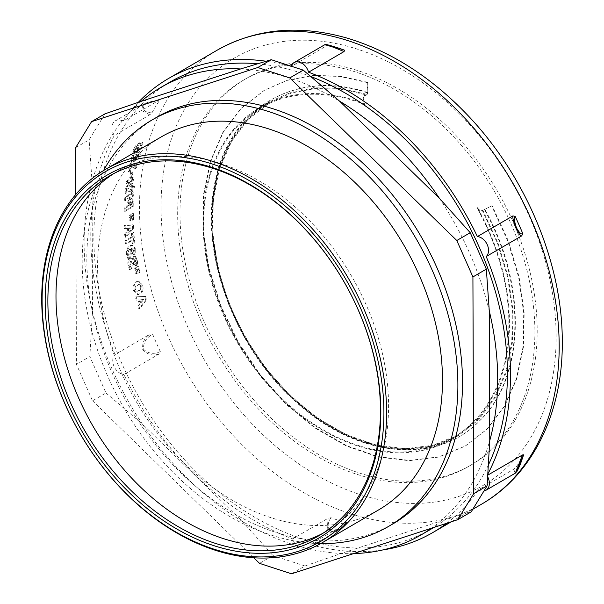 <?xml version="1.0" encoding="UTF-8"?>
<svg xmlns="http://www.w3.org/2000/svg" width="604" height="604" viewBox="0 0 604 604"><rect width="100%" height="100%" fill="white"/><g stroke="black" fill="none" stroke-linecap="round" stroke-linejoin="round"><path stroke-width="0.45" stroke-dasharray="3.02 2.27" d="M135.915 149.233L139.079 146.251C141.004 145.103 141.766 145.035 141.366 146.055L138.218 149.045C136.308 150.185 135.538 150.253 135.915 149.233L135.039 148.629L138.203 145.647C140.12 144.492 140.883 144.431 140.49 145.458L137.334 148.448C135.424 149.596 134.654 149.649 135.039 148.629L135.085 149.301L135.96 149.898L135.915 149.233M140.49 145.458L140.453 144.779L141.366 146.055M142.755 142.718L139.924 143.639L136.466 146.387L134.42 150.102L134.564 152.608L137.448 151.702L140.868 148.931L142.869 145.187L142.755 142.718L141.872 142.106L139.048 143.02L135.583 145.775L133.537 149.498L133.68 152.019L136.557 151.121L139.985 148.342L141.985 144.583L141.872 142.106L142.755 142.718M134.465 152.555L133.582 151.966L134.465 152.555M140.868 148.931L139.985 148.342M133.303 158.527L136.406 155.515C138.324 154.36 139.109 154.307 138.754 155.356L135.666 158.384C133.756 159.524 132.971 159.577 133.303 158.527L132.412 157.969L135.515 154.941C137.433 153.793 138.218 153.741 137.863 154.79L134.768 157.833C132.865 158.973 132.08 159.018 132.412 157.969L132.502 158.671L133.401 159.23L133.303 158.527M137.863 154.79L137.78 154.088L138.754 155.356M140 151.929L137.131 152.82L133.71 155.59L131.808 159.403L132.087 162L135.017 161.117L138.399 158.316L140.256 154.481L140 151.929L139.116 151.355L136.247 152.238L132.827 155.017L130.917 158.837L131.196 161.449L134.118 160.573L137.501 157.772L139.365 153.922L139.116 151.355L140 151.929M132.004 161.955L131.113 161.404L132.004 161.955M138.399 158.316L137.501 157.772M133.016 172.034L131.506 172.918A261.524 187.814 -120.2 0 0 130.668 177.923L132.178 177.048A261.524 187.814 59.8 0 1 133.016 172.034L132.11 171.544L130.592 172.419A262.687 188.644 -120.2 0 0 129.754 177.455L131.264 176.572A262.687 188.644 59.8 0 1 132.11 171.544M131.506 172.918L130.592 172.419M132.178 177.048L131.264 176.572M130.668 177.923L129.754 177.455M130.185 192.012L126.417 190.396A261.524 187.814 -120.2 0 0 126.07 193.869L129.075 195.092A261.524 187.814 -120.2 0 0 129.014 195.832L125.738 197.734A261.524 187.814 -120.2 0 0 125.534 200.694L133.643 195.968A261.524 187.814 59.8 0 1 133.854 193.016L130.547 194.941L134.367 187.376L134.458 186.342L132.721 187.353A261.524 187.814 -120.2 0 0 132.646 188.025L130.185 192.012L125.496 189.973A262.687 188.644 -120.2 0 0 125.149 193.461L128.154 194.699A262.687 188.644 -120.2 0 0 128.093 195.439L124.824 197.349A262.687 188.644 -120.2 0 0 124.613 200.317L132.721 195.59A262.687 188.644 59.8 0 1 132.933 192.623L129.626 194.548L133.446 186.961L133.544 185.919L131.8 186.938A262.687 188.644 -120.2 0 0 131.732 187.602L129.264 191.604M126.417 190.396L125.496 189.973M131.415 190.268L130.502 189.86M132.721 187.353L131.8 186.938M134.458 186.342L133.544 185.919M132.706 191.34L131.785 190.94M131.748 192.495L130.826 192.095M130.547 194.941L129.626 194.548M133.854 193.016L132.933 192.623M133.643 195.968L132.721 195.59M125.534 200.694L124.613 200.317M125.738 197.734L124.824 197.349M129.014 195.832L128.093 195.439M129.075 195.092L128.154 194.699M126.07 193.869L125.149 193.461M131.755 204.59L129.324 206.002A261.524 187.814 59.8 0 1 129.332 205.79L129.747 203.238L130.781 202.129L131.68 202.393L130.751 202.046L130.841 203.82A262.687 188.644 -120.2 0 0 130.826 204.243L128.395 205.662A262.687 188.644 59.8 0 1 128.403 205.451L128.826 202.884L129.86 201.774L131.68 202.393L131.77 204.16A261.524 187.814 -120.2 0 0 131.755 204.59L130.826 204.243M129.747 203.238L128.826 202.884M129.324 206.002L128.395 205.662M129.43 204.318L128.509 203.963M132.94 199.267L131.483 198.399L132.019 198.905L130.071 198.678L128.078 200.822L126.946 204.967A262.687 188.644 -120.2 0 0 126.885 206.538L124.228 208.086A262.687 188.644 -120.2 0 0 124.145 211.106L132.261 206.379A262.687 188.644 59.8 0 1 132.404 201.728L132.019 198.905L132.94 199.267L130.993 199.048L128.999 201.185L127.867 205.322A261.524 187.814 -120.2 0 0 127.806 206.885L125.149 208.433A261.524 187.814 -120.2 0 0 125.066 211.438L133.182 206.711A261.524 187.814 59.8 0 1 133.325 202.076L132.94 199.267M133.182 206.711L132.261 206.379M125.066 211.438L124.145 211.106M125.149 208.433L124.228 208.086M127.806 206.885L126.885 206.538M128.999 201.185L128.078 200.822M133.507 216.285A261.524 187.814 59.8 0 1 133.484 213.635L130.275 215.99A261.524 187.814 -120.2 0 0 130.29 217.659L133.507 216.285L132.586 215.998A262.687 188.644 59.8 0 1 132.555 213.333L129.354 215.696A262.687 188.644 -120.2 0 0 129.369 217.372L132.586 215.998M133.484 213.635L132.555 213.333M130.29 217.659L129.369 217.372M130.275 215.99L129.354 215.696M128.448 228.418L131.196 228.108L128.584 230.932A261.524 187.814 59.8 0 1 128.448 228.418L127.527 228.169L130.275 227.867L127.655 230.69A262.687 188.644 59.8 0 1 127.527 228.169M128.584 230.932L127.655 230.69M131.196 228.108L130.275 227.867M125.534 234.193A261.524 187.814 -120.2 0 0 125.745 237.289L133.59 228.403A261.524 187.814 59.8 0 1 133.409 225.05L125.134 225.639A261.524 187.814 -120.2 0 0 125.255 228.795L126.946 228.599A261.524 187.814 -120.2 0 0 127.15 232.457L125.534 234.193L124.613 233.967A262.687 188.644 -120.2 0 0 124.824 237.07L132.669 228.169A262.687 188.644 59.8 0 1 132.487 224.801L124.213 225.375A262.687 188.644 -120.2 0 0 124.333 228.546L126.025 228.35A262.687 188.644 -120.2 0 0 126.228 232.223L124.613 233.967M125.745 237.289L124.824 237.07M127.15 232.457L126.228 232.223M126.946 228.599L126.025 228.35M125.255 228.795L124.333 228.546M125.134 225.639L124.213 225.375M133.409 225.05L132.487 224.801M133.59 228.403L132.669 228.169M135.764 249.407L133.159 245.247L130.925 245.798C128.123 247.587 126.931 250.501 127.353 254.533L128.569 258.376L130.411 257.304A261.524 187.814 59.8 0 1 130.366 257.01L128.879 254.02L129.045 251.589L130.585 249.301A261.524 187.814 -120.2 0 0 131.242 254.276L132.782 253.378A261.524 187.814 59.8 0 1 132.14 248.471L131.227 248.319L132.752 248.727L133.424 250.517L132.91 254.654A262.687 188.644 -120.2 0 0 132.963 254.979L134.813 253.899L134.851 249.263L132.238 245.081L130.011 245.632C127.202 247.421 126.017 250.343 126.44 254.397L127.663 258.248L129.498 257.183A262.687 188.644 59.8 0 1 129.46 256.881L127.972 253.884L128.131 251.438L129.671 249.15A262.687 188.644 -120.2 0 0 130.328 254.141L131.868 253.242A262.687 188.644 59.8 0 1 131.227 248.319L133.665 248.878L134.337 250.66L133.824 254.775A261.524 187.814 -120.2 0 0 133.869 255.099L135.726 254.02L135.764 249.407L134.851 249.263M135.726 254.02L134.813 253.899M133.869 255.099L132.963 254.979M133.824 254.775L132.91 254.654M134.254 253.084L133.348 252.955M133.665 248.878L132.752 248.727M132.782 253.378L131.868 253.242M131.242 254.276L130.328 254.141M130.585 249.301L129.671 249.15M130.366 257.01L129.46 256.881M130.411 257.304L129.498 257.183M128.569 258.376L127.663 258.248M139.23 268.961A261.524 187.814 59.8 0 1 138.694 266.213L135.583 268.584A261.524 187.814 -120.2 0 0 135.915 270.32L139.23 268.961L138.331 268.901A262.687 188.644 59.8 0 1 137.795 266.145L134.684 268.523A262.687 188.644 -120.2 0 0 135.017 270.26L138.331 268.901M138.694 266.213L137.795 266.145M135.915 270.32L135.017 270.26M135.583 268.584L134.684 268.523M140.672 299.758L143.729 299.478L141.434 302.332A261.524 187.814 59.8 0 1 140.672 299.758L142.861 299.554L140.566 302.408A262.687 188.644 59.8 0 1 139.803 299.826M141.434 302.332L140.566 302.408M143.729 299.478L142.861 299.554M138.746 305.624A261.524 187.814 -120.2 0 0 139.728 308.772L146.53 299.818A261.524 187.814 59.8 0 1 145.519 296.375L136.202 296.851A261.524 187.814 -120.2 0 0 137.116 300.105L138.995 299.924A261.524 187.814 -120.2 0 0 140.166 303.865L138.746 305.624L137.886 305.715A262.687 188.644 -120.2 0 0 138.867 308.87L145.67 299.894A262.687 188.644 59.8 0 1 144.65 296.443L135.326 296.904A262.687 188.644 -120.2 0 0 136.247 300.165L138.127 299.984A262.687 188.644 -120.2 0 0 139.305 303.948L137.886 305.715M139.728 308.772L138.867 308.87M140.166 303.865L139.305 303.948M138.995 299.924L138.127 299.984M137.116 300.105L136.247 300.165M136.202 296.851L135.326 296.904M145.519 296.375L144.65 296.443M146.53 299.818L145.67 299.894M140.09 284.703L141.208 286.311L141.094 288.629L139.237 290.713L136.942 291.06L135.809 289.444L135.953 287.096L137.803 285.058L140.09 284.703L139.199 284.718L140.324 286.326L140.219 288.659L138.361 290.743L136.897 291.249L136.066 291.09L134.934 289.467L135.07 287.111L136.919 285.058L139.199 284.718M141.094 288.629L140.219 288.659M142.74 285.428L139.041 281.177L137.025 281.789C134.322 283.518 133.409 286.372 134.284 290.35L138.256 294.586L140.113 293.974C142.778 292.261 143.646 289.414 142.74 285.428L141.857 285.443L138.142 281.17L136.142 281.781C133.431 283.51 132.518 286.372 133.401 290.365L137.387 294.624L139.245 294.02C141.902 292.306 142.77 289.452 141.857 285.443M139.954 272.51A261.524 187.814 59.8 0 1 139.388 269.762L136.285 272.14A261.524 187.814 -120.2 0 0 136.64 273.869L139.954 272.51L139.063 272.472A262.687 188.644 59.8 0 1 138.49 269.709L135.387 272.094A262.687 188.644 -120.2 0 0 135.741 273.831L139.063 272.472M139.388 269.762L138.49 269.709M136.64 273.869L135.741 273.831M136.285 272.14L135.387 272.094M133.054 259.894L132.253 258.421L130.69 258.323C129.014 259.358 128.456 261.721 129.014 265.405L130.321 269.497L132.133 268.44A261.524 187.814 59.8 0 1 132.08 268.153L130.6 264.952L131.34 261.494L131.831 261.358L130.434 261.389L131.891 263.306A262.687 188.644 -120.2 0 0 132.208 265.111L133.65 264.273A262.687 188.644 59.8 0 1 133.348 262.544L133.899 259.72L135.1 259.743L135.953 261.57L135.87 265.473A261.524 187.814 -120.2 0 0 135.923 265.768L137.614 264.786L137.372 260.082L135.417 256.202L134.632 256.398L133.054 259.894L132.148 259.788L131.347 258.308L129.785 258.21C128.108 259.244 127.55 261.608 128.108 265.315L129.415 269.422L131.227 268.365A262.687 188.644 59.8 0 1 131.174 268.078L129.701 264.862L130.434 261.389L131.34 261.494L132.797 263.397A261.524 187.814 -120.2 0 0 133.107 265.194L134.556 264.356A261.524 187.814 59.8 0 1 134.254 262.634L134.805 259.818L133.899 259.72L135.047 261.479L134.964 265.398A262.687 188.644 -120.2 0 0 135.017 265.692L136.708 264.711L136.466 259.992L134.503 256.088L133.718 256.285L132.148 259.788M133.129 259.848L132.223 259.743M137.614 264.786L136.708 264.711M135.923 265.768L135.017 265.692M135.87 265.473L134.964 265.398M136.043 263.797L135.145 263.714M134.556 264.356L133.65 264.273M133.107 265.194L132.208 265.111M132.08 268.153L131.174 268.078M132.133 268.44L131.227 268.365M130.321 269.497L129.415 269.422M126.032 240.883A261.524 187.814 -120.2 0 0 126.319 243.986L132.888 240.166A261.524 187.814 -120.2 0 0 133.265 243.835L134.813 242.936A261.524 187.814 59.8 0 1 133.854 232.502L132.314 233.401A261.524 187.814 -120.2 0 0 132.601 237.055L126.032 240.883L125.111 240.679A262.687 188.644 -120.2 0 0 125.398 243.805L131.966 239.977A262.687 188.644 -120.2 0 0 132.352 243.669L133.892 242.77A262.687 188.644 59.8 0 1 132.933 232.291L131.393 233.189A262.687 188.644 -120.2 0 0 131.68 236.859L125.111 240.679M126.319 243.986L125.398 243.805M132.601 237.055L131.68 236.859M132.314 233.401L131.393 233.189M133.854 232.502L132.933 232.291M134.813 242.936L133.892 242.77M133.265 243.835L132.352 243.669M132.888 240.166L131.966 239.977M133.582 219.72A261.524 187.814 59.8 0 1 133.522 217.062L130.321 219.418A261.524 187.814 -120.2 0 0 130.358 221.094L133.582 219.72L132.661 219.448A262.687 188.644 59.8 0 1 132.601 216.776L129.399 219.139A262.687 188.644 -120.2 0 0 129.437 220.822L132.661 219.448M133.522 217.062L132.601 216.776M130.358 221.094L129.437 220.822M130.321 219.418L129.399 219.139M133.68 177.87L127.557 181.427A261.524 187.814 -120.2 0 0 127.18 184.107L129.8 182.582A261.524 187.814 -120.2 0 0 129.445 185.375L126.817 186.9A261.524 187.814 -120.2 0 0 126.5 189.611L132.623 186.047A261.524 187.814 59.8 0 1 132.94 183.337L130.826 184.567A261.524 187.814 59.8 0 1 131.181 181.781L133.303 180.551A261.524 187.814 59.8 0 1 133.68 177.87L132.767 177.402L126.644 180.966A262.687 188.644 -120.2 0 0 126.266 183.661L128.886 182.129A262.687 188.644 -120.2 0 0 128.531 184.93L125.904 186.462A262.687 188.644 -120.2 0 0 125.587 189.18L131.71 185.617A262.687 188.644 59.8 0 1 132.027 182.899L129.905 184.129A262.687 188.644 59.8 0 1 130.268 181.328L132.389 180.098A262.687 188.644 59.8 0 1 132.767 177.402M127.557 181.427L126.644 180.966M133.303 180.551L132.389 180.098M131.181 181.781L130.268 181.328M130.826 184.567L129.905 184.129M132.94 183.337L132.027 182.899M132.623 186.047L131.71 185.617M126.5 189.611L125.587 189.18M126.817 186.9L125.904 186.462M129.445 185.375L128.531 184.93M129.8 182.582L128.886 182.129M127.18 184.107L126.266 183.661M132.027 164.145L130.615 164.968A261.524 187.814 -120.2 0 0 129.097 172.261L130.517 171.438A261.524 187.814 59.8 0 1 130.97 169.097L135.266 166.598A261.524 187.814 -120.2 0 0 134.805 168.939L136.127 168.169L137.75 164.907A261.524 187.814 59.8 0 1 138.248 162.491L131.529 166.402A261.524 187.814 59.8 0 1 132.027 164.145L131.128 163.616L129.717 164.439A262.687 188.644 -120.2 0 0 128.191 171.755L129.611 170.932A262.687 188.644 59.8 0 1 130.064 168.584L134.36 166.085A262.687 188.644 -120.2 0 0 133.899 168.433L135.22 167.663L136.844 164.394A262.687 188.644 59.8 0 1 137.35 161.97L130.63 165.881A262.687 188.644 59.8 0 1 131.128 163.616M130.615 164.968L129.717 164.439M131.529 166.402L130.63 165.881M138.248 162.491L137.35 161.97M137.75 164.907L136.844 164.394M136.693 166.213L135.787 165.7M136.127 168.169L135.22 167.663M134.805 168.939L133.899 168.433M135.266 166.598L134.36 166.085M130.97 169.097L130.064 168.584M130.517 171.438L129.611 170.932M129.097 172.261L128.191 171.755M487.828 475.114L486.99 475.605A262.687 188.644 -120.2 0 0 487.911 473.891M523.532 455.023A262.687 188.644 59.8 0 1 516.005 467.345L513.755 469.217L478.277 489.867A11.567 8.305 -120.2 0 0 483.993 490.999M345.707 523.932L338.195 530.455C340.195 529.481 342.921 527.133 346.371 523.419L310.237 544.582A262.687 188.644 -120.2 0 0 383.102 549.874M446.696 523.275A262.687 188.644 -120.2 0 0 478.277 489.867M346.371 523.419L346.13 522.656A262.687 188.644 59.8 0 1 330.977 517.726L328.168 518.224L292.691 538.874A11.567 8.305 -120.2 0 0 307.27 548.462A11.567 8.305 -120.2 0 0 310.237 544.582M160.332 351.581A262.687 188.644 59.8 0 1 152.699 334.337C146.357 337.523 143.284 342.468 143.48 349.195C148.267 353.733 153.884 354.525 160.332 351.581L159.358 353.868L123.88 374.518A262.687 188.644 -120.2 0 0 292.691 538.874M152.699 334.337L150.524 333.899L115.047 354.548A11.567 8.305 -120.2 0 0 113.982 366.318A11.567 8.305 -120.2 0 0 123.88 374.518M151.929 112.88A262.687 188.644 59.8 0 1 159.456 100.566C152.993 100.362 147.391 102.204 142.635 106.093C142.476 110.245 145.579 112.51 151.929 112.88L149.762 114.828L114.284 135.477A262.687 188.644 -120.2 0 0 115.047 354.548M158.475 100.574L147.988 102.212L144.817 103.631L158.475 100.574L122.997 121.223A11.567 8.305 -120.2 0 0 115.334 120.8A11.567 8.305 -120.2 0 0 114.284 135.477M329.331 45.247L326.515 45.851L291.037 66.5A262.687 188.644 -120.2 0 0 266.047 61.238M138.354 102.287A262.687 188.644 -120.2 0 0 122.997 121.223M75.674 147.655L89.098 139.841L104.99 113.831M353.582 553.596A258.829 185.873 59.8 0 1 341.184 553.468L440.588 521.109A258.829 185.873 59.8 0 1 431.415 528.251M291.536 573.8L304.96 565.986L341.184 553.468A258.829 185.873 59.8 0 1 242.189 521.252A258.829 185.873 59.8 0 1 142.34 424.038L242.189 521.252L272.955 555.574L259.539 563.381M105.964 392.985L142.34 424.038A258.829 185.873 59.8 0 1 92.503 311.354A258.829 185.873 59.8 0 1 92.057 181.774L92.503 311.354L89.853 356.556L76.429 364.371L92.54 400.799L105.964 392.985L89.853 356.556M75.84 194.382L76.429 364.371M141.215 101.313A258.829 185.873 59.8 0 0 92.057 181.774L89.098 139.841M92.54 400.799L253.778 557.779M304.96 565.986L272.955 555.574M471.203 511.86L440.588 521.109A258.829 185.873 59.8 0 0 489.746 440.641M439.455 198.376A258.829 185.873 59.8 0 1 489.293 311.068M240.611 68.947A258.829 185.873 59.8 0 1 339.607 101.17M516.005 467.345L516.511 471.943M515.167 473.264L513.755 469.217M487.715 476.866A11.567 8.305 -120.2 0 0 486.99 475.605M326.515 45.851L324.899 44.643M291.181 66.093A11.567 8.305 -120.2 0 0 291.037 66.5M149.762 114.828L142.416 110.91L144.817 103.631M330.977 517.726C327.27 523.336 327.217 527.949 330.811 531.573C337.108 531.173 342.211 528.198 346.13 522.656M338.195 530.455L327.164 529.24L328.161 518.224M159.358 353.876C152.986 356.209 147.444 354.774 142.725 349.588C142.031 342.528 144.628 337.304 150.524 333.899M113.567 173.71A208.146 149.475 59.8 0 1 117.576 171.264A208.146 149.475 59.8 0 1 293.536 205.609A208.146 149.475 59.8 0 1 388.568 405.269A208.146 149.475 59.8 0 1 326.983 531.044A208.146 149.475 59.8 0 1 322.876 533.317M378.617 509.904A215.854 155.009 59.8 0 1 196.134 474.283A215.854 155.009 59.8 0 1 97.591 267.232A215.854 155.009 59.8 0 1 161.449 136.798M179.992 213.68A223.563 160.543 59.8 0 1 246.13 78.596A223.563 160.543 59.8 0 1 435.129 115.492A223.563 160.543 59.8 0 1 537.198 329.935A223.563 160.543 59.8 0 1 471.052 465.02A223.563 160.543 59.8 0 1 282.053 428.13A223.563 160.543 59.8 0 1 179.992 213.68M320.709 543.585A235.122 168.848 59.8 0 1 82.197 262.219A235.122 168.848 59.8 0 1 103.563 170.524M392.947 523.864A235.122 168.848 59.8 0 1 194.171 485.057A235.122 168.848 59.8 0 1 86.833 259.516A235.122 168.848 59.8 0 1 156.391 117.448M430.841 529.24A258.829 185.873 59.8 0 1 212.027 486.522A258.829 185.873 59.8 0 1 93.854 238.24A258.829 185.873 59.8 0 1 170.434 81.85M257.576 63.782A258.829 185.873 59.8 0 1 310.984 76.587M488.477 464.786A258.829 185.873 59.8 0 1 433.755 527.488M534.88 331.286A223.563 160.543 59.8 0 1 468.734 466.371A223.563 160.543 59.8 0 1 279.735 429.474A223.563 160.543 59.8 0 1 177.674 215.032A223.563 160.543 59.8 0 1 243.812 79.939A223.563 160.543 59.8 0 1 432.811 116.836A223.563 160.543 59.8 0 1 534.88 331.286M364.552 95.424L363.079 98.626L364.552 95.424L366.568 94.247A1.155 0.627 108 0 0 367.262 92.805L367.224 82.567L367.693 82.303L367.723 92.533A1.925 1.042 -72 0 1 366.575 94.941L340.633 89.188L315.439 88.501L291.709 92.91L270.124 102.325L248.516 119.124L231.475 141.646L219.554 168.984L213.257 200.135L212.789 233.907L218.15 268.984L229.143 304.046L245.307 337.742L266.054 368.78L290.524 396.005L317.802 418.315L346.817 434.933L376.428 445.163L405.518 448.659L432.932 445.284L457.681 435.114L478.074 419.259L494.223 397.998L505.601 372.162L511.739 342.657L512.418 310.554L507.624 277.032L497.477 243.291L482.377 210.554C480.414 211.355 478.61 210.471 476.956 207.912L477.454 207.67A191.762 137.712 59.8 0 1 452.743 438.889A191.762 137.712 59.8 0 1 237.259 342.43A191.762 137.712 59.8 0 1 259.811 107.429A191.762 137.712 59.8 0 1 364.914 103.911L362.996 97.463L364.914 103.911M366.568 94.247L340.52 88.471L315.228 87.776L291.407 92.208L269.739 101.661L248.048 118.527L230.932 141.132L218.973 168.591L212.646 199.864L212.178 233.763L217.561 268.984L228.599 304.19L244.831 338.021L265.662 369.187L290.23 396.511L317.621 418.919L346.749 435.597L376.488 445.873L405.692 449.384L433.219 445.994L458.066 435.778L478.542 419.856L494.767 398.519L506.19 372.577L512.351 342.951L513.038 310.713L508.221 277.055L498.028 243.178L482.875 210.305L492.109 205.639L482.241 210.63M477.454 207.67C479.108 210.23 480.912 211.106 482.875 210.305L482.377 210.554M482.234 210.63L482.875 210.305M366.575 94.941L364.552 96.119M364.914 104.605A190.992 137.153 -120.2 0 0 260.196 108.093A190.992 137.153 -120.2 0 0 237.734 342.151A190.992 137.153 -120.2 0 0 452.351 438.225A190.992 137.153 -120.2 0 0 476.956 207.912M367.693 82.303L339.954 76.142L313.015 75.387L287.647 80.105L264.567 90.177L241.509 108.116L223.291 132.185L210.569 161.427L203.85 194.737L203.367 230.841L209.12 268.35L220.905 305.843L238.218 341.872L260.422 375.061L286.621 404.167L315.817 428.025L346.87 445.782L378.565 456.715L409.701 460.437L439.04 456.82L465.457 445.971L487.307 429.014L504.627 406.266L516.835 378.617L523.426 347.043L524.189 312.683L519.078 276.806L508.243 240.686L492.109 205.639M367.224 82.567L339.486 76.406L312.547 75.659L287.187 80.37L264.107 90.441L241.041 108.388L222.831 132.457L210.109 161.698L203.389 195.001L202.906 231.113L208.659 268.614L220.445 306.107L237.749 342.143L259.962 375.333L286.153 404.431L315.348 428.296L346.402 446.046L378.104 456.986L409.233 460.709L438.579 457.092L464.997 446.243L486.847 429.278L504.166 406.537L516.367 378.889L522.966 347.308L523.721 312.947L518.61 277.07L507.775 240.958L491.648 205.911M139.079 146.251L138.203 145.647M138.218 149.045L137.334 148.448M139.924 143.639L139.048 143.02M142.869 145.187L141.985 144.583M137.448 151.702L136.557 151.121M134.42 150.102L133.537 149.498M136.466 146.387L135.583 145.775M136.406 155.515L135.515 154.941M135.666 158.384L134.768 157.833M137.131 152.82L136.247 152.238M140.256 154.481L139.365 153.922M135.017 161.117L134.118 160.573M131.808 159.403L130.917 158.837M133.71 155.59L132.827 155.017M132.646 188.025L131.732 187.602M134.367 187.376L133.446 186.961M131.77 204.16L130.841 203.82M129.332 205.79L128.403 205.451M130.993 199.048L130.071 198.678M133.325 202.076L132.404 201.728M127.867 205.322L126.946 204.967M128.229 203.057L127.308 202.695M130.925 245.798L130.011 245.632M134.337 250.66L133.424 250.517M129.045 251.589L128.131 251.438M128.879 254.02L127.972 253.884M129.573 256.066L128.66 255.937M127.353 254.533L126.44 254.397M137.803 285.058L136.919 285.058M135.953 287.096L135.07 287.111M141.208 286.311L140.324 286.326M139.237 290.713L138.361 290.743M136.942 291.06L136.066 291.09M135.809 289.444L134.934 289.467M137.025 281.789L136.142 281.781M140.113 293.974L139.245 294.02M134.284 290.35L133.401 290.365M132.253 258.421L131.347 258.308M134.632 256.398L133.718 256.285M137.372 260.082L136.466 259.992M135.953 261.57L135.047 261.479M134.254 262.634L133.348 262.544M132.797 263.397L131.891 263.306M130.6 264.952L129.701 264.862M129.014 265.405L128.108 265.315M130.69 258.323L129.785 258.21M481.464 504.234A262.687 188.644 59.8 0 1 216.745 416.511A262.687 188.644 59.8 0 1 162.967 107.142A262.687 188.644 59.8 0 1 217.176 50.177M161.049 207.519A247.27 177.568 -120.2 0 0 359.372 494.329A247.27 177.568 -120.2 0 0 556.133 336.103A247.27 177.568 -120.2 0 0 357.817 49.294A247.27 177.568 -120.2 0 0 161.049 207.519M367.723 92.533C297.704 68.999 231.777 106.213 216.345 177.976C198.61 248.38 233.159 345.397 294.956 400.354C355.688 457.334 436.737 466.001 480.014 420.482C525.095 377.274 527.39 284.884 484.778 209.263M367.262 92.805C297.243 69.271 231.317 106.485 215.885 178.248C198.15 248.644 232.691 345.669 294.495 400.626C355.228 457.598 436.269 466.273 479.553 420.754C524.634 377.538 526.922 285.156 484.317 209.535M131.355 202.023L130.434 201.668M133.159 245.247L132.238 245.081M139.35 284.544L138.459 284.552M137.772 291.219L136.897 291.249M139.041 281.177L138.142 281.17M138.256 294.586L137.387 294.624M135.417 256.202L134.503 256.088M131.559 258.089L130.653 257.976M451.347 521.765L472.804 509.27M144.733 103.692L115.334 120.8M338.164 530.478L307.27 548.462M318.867 535.763L326.983 531.044M109.46 175.983L117.576 171.264M468.734 466.371L471.052 465.02M243.812 79.939L246.13 78.596M458.066 435.778C439.425 446.56 418.353 450.894 394.85 448.764C383.268 447.685 371.551 444.997 359.69 440.709C325.216 427.859 294.48 404.627 267.504 371.022C239.682 335.379 222.091 296.111 214.722 253.227C203.442 187.308 225.481 126.53 269.739 101.661L259.811 107.429M457.998 435.831L452.743 438.889M270.094 102.333L260.196 108.093M457.613 435.159L452.351 438.225M270.124 102.325C226.198 126.999 204.25 187.421 215.477 253.099C222.831 295.854 240.369 335.001 268.101 370.539C295.009 404.038 325.624 427.187 359.954 439.984C371.754 444.25 383.412 446.922 394.918 448.002C418.27 450.108 439.191 445.812 457.681 435.114M264.567 90.162L264.099 90.434M465.457 445.979L464.997 446.25"/><path stroke-width="0.91" d="M487.911 473.891A262.687 188.644 -120.2 0 0 510.493 373.846A262.687 188.644 -120.2 0 0 486.228 256.534A11.567 8.305 -120.2 0 0 487.292 244.763A11.567 8.305 -120.2 0 0 477.394 236.564A262.687 188.644 -120.2 0 0 308.584 72.208A11.567 8.305 -120.2 0 0 294.005 62.627A11.567 8.305 -120.2 0 0 291.181 66.093M522.468 454.955L515.34 473.181L517.235 471.007L520.301 464.438L523.615 454.835L522.468 454.955L487.828 475.114M383.102 549.874A262.687 188.644 -120.2 0 0 432.781 532.569A262.687 188.644 -120.2 0 0 446.696 523.275M266.047 61.238A262.687 188.644 -120.2 0 0 168.493 78.512A262.687 188.644 -120.2 0 0 138.354 102.287M344.484 50.177L329.331 45.247A262.687 188.644 59.8 0 1 344.484 50.177L344.061 51.559L308.584 72.208M515.129 216.323A262.687 188.644 59.8 0 1 522.754 233.567C521.448 234.85 519.349 232.917 516.443 227.761C514.366 221.645 513.928 217.833 515.129 216.323L512.871 215.915L477.394 236.564M522.754 233.567L521.705 235.885L486.228 256.534M253.778 557.779L259.539 563.381L291.536 573.8L457.779 519.666L473.672 493.657L472.917 276.942L456.805 240.513L289.807 77.924L257.802 67.512L91.566 121.638L75.674 147.655L75.84 194.382M91.566 121.638L104.99 113.831L141.215 101.313A258.829 185.873 59.8 0 1 160.694 87.512A258.829 185.873 59.8 0 1 240.611 68.947L271.226 59.698L303.231 70.117L339.607 101.17A258.829 185.873 59.8 0 1 439.455 198.376L470.229 232.699L486.333 269.127L489.293 311.068A258.829 185.873 59.8 0 1 497.681 378.512A258.829 185.873 59.8 0 1 489.746 440.641L489.293 311.068M257.802 67.512L271.226 59.698M240.611 68.947L141.215 101.313M289.807 77.924L303.231 70.117M456.805 240.513L470.229 232.699M439.455 198.376L339.607 101.17M431.415 528.251A258.829 185.873 59.8 0 1 421.101 534.902A258.829 185.873 59.8 0 1 353.582 553.596M472.917 276.942L486.333 269.127M457.779 519.666L471.203 511.86L487.096 485.843L473.672 493.657M489.746 440.641L487.096 485.843M516.511 471.943L523.532 455.023M483.993 490.999A11.567 8.305 -120.2 0 0 485.941 490.282A11.567 8.305 -120.2 0 0 487.715 476.866M512.871 215.915C512.464 217.531 513.521 221.577 516.043 228.04C518.934 233.831 520.822 236.443 521.705 235.892M329.323 45.247C323.729 43.858 327.549 44.379 324.907 44.636L333.604 47.286L344.061 51.559M380.452 409.995A208.146 149.475 59.8 0 1 318.867 535.763A208.146 149.475 59.8 0 1 142.906 501.411A208.146 149.475 59.8 0 1 47.875 301.751A208.146 149.475 59.8 0 1 109.46 175.983A208.146 149.475 59.8 0 1 285.428 210.335A208.146 149.475 59.8 0 1 380.452 409.995M45.179 301.924A210.071 150.857 -120.2 0 0 297.493 547.579A210.071 150.857 -120.2 0 0 296.345 220.143A210.071 150.857 -120.2 0 0 45.179 301.924M42.099 300.928A213.922 153.627 59.8 0 1 297.878 217.636A213.922 153.627 59.8 0 1 299.04 551.082A213.922 153.627 59.8 0 1 42.099 300.928M322.876 533.317A208.146 149.475 59.8 0 1 148.667 494.631A208.146 149.475 59.8 0 1 55.991 297.032A208.146 149.475 59.8 0 1 113.567 173.71M41.721 299.75A215.854 155.009 -120.2 0 0 140.264 506.801A215.854 155.009 -120.2 0 0 322.747 542.43A215.854 155.009 -120.2 0 0 386.613 411.996A215.854 155.009 -120.2 0 0 288.063 204.945A215.854 155.009 -120.2 0 0 105.579 169.324A215.854 155.009 -120.2 0 0 41.721 299.75M105.579 169.324L161.449 136.798A215.854 155.009 59.8 0 1 343.933 172.427A215.854 155.009 59.8 0 1 442.483 379.478A215.854 155.009 59.8 0 1 378.617 509.904L322.747 542.43M103.563 170.524A235.122 168.848 59.8 0 1 151.755 120.143A235.122 168.848 59.8 0 1 350.531 158.95A235.122 168.848 59.8 0 1 457.877 384.491A235.122 168.848 59.8 0 1 388.312 526.56A235.122 168.848 59.8 0 1 320.709 543.585M151.755 120.143L156.391 117.448A235.122 168.848 59.8 0 1 355.167 156.247A235.122 168.848 59.8 0 1 462.513 381.788A235.122 168.848 59.8 0 1 392.947 523.864L388.312 526.56M160.694 87.512L170.434 81.85A258.829 185.873 59.8 0 1 257.576 63.782M310.984 76.587A258.829 185.873 59.8 0 1 507.42 372.842A258.829 185.873 59.8 0 1 488.477 464.786M433.755 527.488A258.829 185.873 59.8 0 1 430.841 529.24L421.101 534.902M168.493 78.512L217.176 50.177A262.687 188.644 59.8 0 1 439.251 93.529A262.687 188.644 59.8 0 1 559.183 345.511A262.687 188.644 59.8 0 1 481.464 504.234L472.804 509.27M432.781 532.569L451.347 521.765M515.333 473.166L485.941 490.282M324.899 44.643L294.005 62.627M217.176 50.177C256.307 28.252 300.052 24.356 348.402 38.49C391.573 51.793 431.082 77.108 466.922 114.443C525.397 175.168 562.49 263.11 562.279 341.441C562.973 412.456 532.947 474.767 481.464 504.234"/></g></svg>
